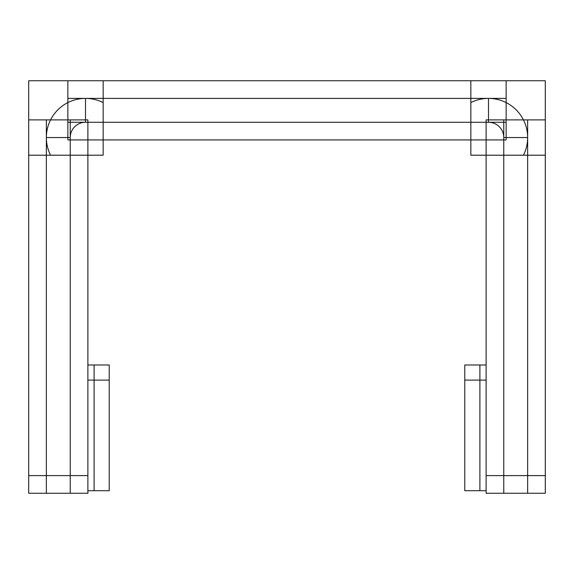 <?xml version="1.0" encoding="UTF-8"?>
<svg xmlns="http://www.w3.org/2000/svg" width="574" height="574" viewBox="0 0 574 574"><rect width="100%" height="100%" fill="white"/><g stroke="black" fill="none" stroke-linecap="round" stroke-linejoin="round"><path stroke-width="0.86" d="M46.35 119.894L46.35 493.253M87.879 475.602L28.7 475.602M87.879 119.894L28.7 119.894L28.7 493.253L87.879 493.253L87.879 119.894M103.162 155.202L103.162 80.747L28.7 80.747L28.7 155.202L103.162 155.202M50.268 154.614A39.154 39.154 0 0 1 102.567 102.308M70.236 138.033A15.276 15.276 0 0 1 85.985 122.276M70.229 119.894L70.229 493.253M506.146 122.269L67.854 122.269M506.146 98.398L67.854 98.398M471.433 102.308A39.154 39.154 0 0 1 523.732 154.614M488.015 122.276A15.276 15.276 0 0 1 503.764 138.033M470.838 155.202L545.3 155.202L545.3 80.747L470.838 80.747L470.838 155.202M486.121 493.253L545.3 493.253L545.3 119.894L486.121 119.894L486.121 493.253M527.649 493.253L527.649 119.894M503.771 493.253L503.771 119.894M486.121 475.602L545.3 475.602M506.146 139.927L506.146 80.747L67.854 80.747L67.854 139.927L506.146 139.927M109.218 380.11L87.879 380.11M94.1 490.72L94.1 364.992M87.879 490.72L109.218 490.72L109.218 364.992L87.879 364.992M479.9 364.992L479.9 490.72M486.121 380.11L464.782 380.11M486.121 490.72L464.782 490.72L464.782 364.992L486.121 364.992M46.35 137.552L70.229 137.552M85.504 98.398L85.504 122.269M527.649 137.552L503.771 137.552M488.496 98.398L488.496 122.269"/></g></svg>

